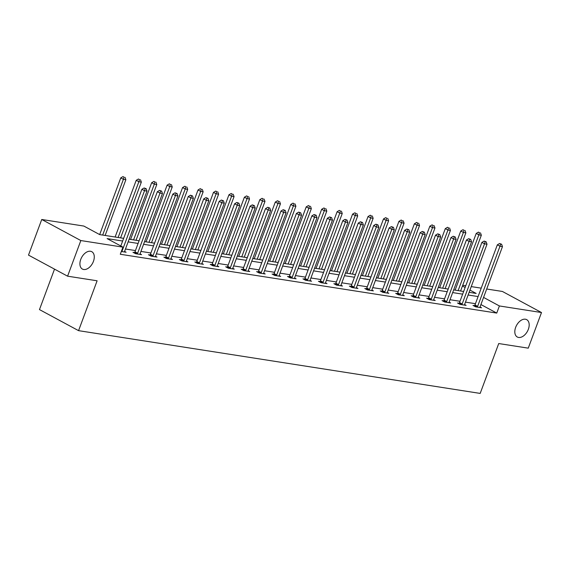 <?xml version="1.0" encoding="UTF-8"?>
<svg xmlns="http://www.w3.org/2000/svg" width="570" height="570" viewBox="0 0 570 570"><rect width="100%" height="100%" fill="white"/><g stroke="black" fill="none" stroke-linecap="round" stroke-linejoin="round"><path stroke-width="0.85" d="M515.658 327.344A9.868 6.199 -61.7 0 1 526.68 319.642A9.868 6.199 -61.7 0 1 528.34 329.325A9.868 6.199 -61.7 0 1 517.318 337.02A9.868 6.199 -61.7 0 1 515.658 327.344M80.755 259.393A9.868 6.199 -61.7 0 1 91.777 251.691A9.868 6.199 -61.7 0 1 93.43 261.373A9.868 6.199 -61.7 0 1 82.408 269.068A9.868 6.199 -61.7 0 1 80.755 259.393M54.52 269.133L39.473 309.588L78.567 330.657L480.182 393.414L498.729 343.546L528.255 348.156L541.5 312.538L499.398 305.955L483.574 297.426M78.567 330.657L97.114 280.789L67.588 276.179L28.5 255.111L41.745 219.486L83.854 226.062L99.7 234.605L123.647 238.345M462.733 285.264L465.776 285.741M471.248 286.596L481.23 288.156M486.702 289.011L502.412 291.462L541.5 312.538M122.65 241.024L107.096 238.595L122.942 247.138L120.291 254.263L496.748 313.08L480.923 304.551M475.451 303.689L465.469 302.129M459.997 301.274L450.015 299.713M444.543 298.858L434.561 297.298M429.089 296.443L419.107 294.882M413.635 294.027L403.653 292.467M398.181 291.612L388.199 290.052M382.726 289.197L372.744 287.636M367.272 286.781L357.29 285.228M351.818 284.373L341.836 282.813M336.364 281.958L326.382 280.397M320.91 279.542L310.928 277.982M305.456 277.127L295.474 275.567M290.002 274.712L280.02 273.151M274.548 272.296L264.565 270.736M259.094 269.881L249.111 268.32M243.639 267.465L233.657 265.905M228.178 265.05L218.203 263.49M212.724 262.635L202.749 261.074M197.27 260.219L187.295 258.666M181.816 257.811L171.834 256.251M166.362 255.396L156.38 253.835M150.907 252.98L140.925 251.42M135.453 250.565L125.471 249.005M121.325 251.491L126.105 252.239L124.588 251.42M134.577 252.553L132.974 252.296L135.617 253.721L141.56 254.655L140.042 253.835M150.031 254.961L148.428 254.712L151.071 256.137L157.014 257.063L155.496 256.243M165.485 257.376L163.882 257.127L166.525 258.552L172.468 259.478L170.95 258.659M180.939 259.792L179.336 259.542L181.98 260.967L187.922 261.894L186.404 261.074M196.393 262.207L194.79 261.958L197.434 263.383L203.376 264.309L201.858 263.49M211.848 264.623L210.244 264.373L212.888 265.798L218.83 266.724L217.312 265.905M227.302 267.038L225.699 266.788L228.342 268.214L234.284 269.14L232.767 268.32M242.763 269.453L241.153 269.204L243.796 270.629L249.738 271.555L248.221 270.736M258.217 271.869L256.614 271.619L259.25 273.037L265.192 273.971L263.675 273.151M273.671 274.284L272.068 274.035L274.704 275.453L280.654 276.386L279.129 275.567M289.125 276.699L287.522 276.443L290.159 277.868L296.108 278.801L294.583 277.982M304.579 279.115L302.976 278.858L305.613 280.283L311.562 281.217L310.037 280.397M320.034 281.523L318.43 281.274L321.067 282.699L327.016 283.625L325.491 282.805M335.488 283.938L333.885 283.689L336.521 285.114L342.47 286.04L340.945 285.221M350.942 286.354L349.339 286.104L351.975 287.529L357.924 288.456L356.4 287.636M366.396 288.769L364.793 288.52L367.436 289.945L373.378 290.871L371.854 290.052M381.85 291.185L380.247 290.935L382.89 292.36L388.833 293.286L387.308 292.467M397.304 293.6L395.701 293.351L398.345 294.776L404.287 295.702L402.769 294.882M412.758 296.015L411.155 295.766L413.799 297.191L419.741 298.117L418.223 297.298M428.213 298.431L426.609 298.181L429.253 299.606L435.195 300.533L433.677 299.713M443.667 300.846L442.064 300.597L444.707 302.014L450.649 302.948L449.132 302.129M459.121 303.261L457.518 303.012L460.161 304.43L466.103 305.363L464.586 304.544M474.575 305.677L472.972 305.42L475.615 306.845L481.557 307.779L480.04 306.959M67.588 276.179L80.84 240.554L41.745 219.486M496.748 313.08L499.398 305.955M122.942 247.138L80.84 240.554M478.102 296.564L468.12 295.004M462.648 294.149L452.666 292.588M447.194 291.733L437.211 290.173M431.739 289.318L421.757 287.757M416.285 286.902L406.303 285.342M400.831 284.487L390.849 282.927M385.377 282.072L375.395 280.518M369.923 279.663L359.941 278.103M354.469 277.248L344.487 275.688M339.015 274.833L329.033 273.272M323.56 272.417L313.578 270.857M308.106 270.002L298.124 268.442M292.652 267.587L282.67 266.026M277.191 265.171L267.216 263.611M261.737 262.756L251.762 261.195M246.283 260.34L236.308 258.78M230.829 257.925L220.846 256.365M215.374 255.51L205.392 253.956M199.92 253.101L189.938 251.541M184.466 250.686L174.484 249.126M169.012 248.271L159.03 246.71M153.558 245.855L143.576 244.295M138.104 243.44L128.122 241.88M469.117 292.332L476.157 293.429L469.951 290.087M465.127 287.487L462.441 286.04M129.119 239.208L139.101 240.761M144.573 241.616L154.555 243.176M160.028 244.031L170.01 245.592M175.482 246.447L185.464 248.007M190.936 248.862L200.918 250.422M206.39 251.277L216.372 252.838M221.844 253.693L231.826 255.253M237.298 256.108L247.28 257.668M252.752 258.524L262.734 260.084M268.206 260.939L278.189 262.499M283.661 263.354L293.643 264.915M299.115 265.77L309.097 267.323M314.569 268.178L324.551 269.738M330.023 270.593L340.005 272.154M345.477 273.009L355.459 274.569M360.938 275.424L370.913 276.984M376.392 277.839L386.367 279.4M391.847 280.255L401.822 281.815M407.301 282.67L417.283 284.231M422.755 285.086L432.737 286.646M438.209 287.501L448.191 289.061M453.663 289.916L463.645 291.477M121.766 251.555L121.902 251.356A1.539 0.969 118.3 0 0 122.172 250.836L144.531 190.708L147.01 191.1L124.645 251.228A1.539 0.969 118.3 0 0 124.524 251.769L124.502 251.983M120.804 245.984L141.894 189.283L144.531 190.708L145.172 188.549L146.162 188.698L144.117 187.979L145.172 188.549M144.117 187.979L141.894 189.283M147.01 191.1L146.162 188.698M105.144 235.46L125.877 179.707L123.405 179.322L120.762 177.897L99.672 234.598M124.039 177.156L122.985 176.586L124.039 177.156L123.405 179.322L102.671 235.068M125.029 177.313L125.877 179.707M120.762 177.897L122.985 176.586M137.22 253.971L137.356 253.771A1.539 0.969 118.3 0 0 137.626 253.251L159.985 193.123L162.464 193.508L140.099 253.643A1.539 0.969 118.3 0 0 139.978 254.184L139.956 254.398M134.271 253.002L134.712 252.346A1.539 0.969 118.3 0 0 134.983 251.826L157.349 191.698L159.985 193.123L160.626 190.964L161.616 191.114L159.572 190.394L160.626 190.964M159.572 190.394L157.349 191.698M162.464 193.508L161.616 191.114M152.674 256.386L152.81 256.187A1.539 0.969 118.3 0 0 153.081 255.666L175.439 195.538L177.918 195.923L155.553 256.051A1.539 0.969 118.3 0 0 155.432 256.6L155.411 256.814M149.725 255.41L150.166 254.762A1.539 0.969 118.3 0 0 150.437 254.241L172.803 194.114L175.439 195.538L176.08 193.373L177.071 193.529L175.026 192.81L176.08 193.373M175.026 192.81L172.803 194.114M177.918 195.923L177.071 193.529M120.598 237.875L141.332 182.122L138.859 181.737L136.216 180.312L115.126 237.02M139.493 179.571L138.439 179.001L139.493 179.571L138.859 181.737L118.125 237.483M140.484 179.728L141.332 182.122M136.216 180.312L138.439 179.001M136.052 240.291L156.786 184.537L154.313 184.153L151.67 182.728L130.58 239.436M154.947 181.987L153.893 181.417L154.947 181.987L154.313 184.153L133.579 239.899M155.938 182.143L156.786 184.537M151.67 182.728L153.893 181.417M168.129 258.801L168.264 258.602A1.539 0.969 118.3 0 0 168.535 258.082L190.893 197.954L193.373 198.339L171.014 258.466A1.539 0.969 118.3 0 0 170.886 259.015L170.865 259.229M165.179 257.825L165.621 257.177A1.539 0.969 118.3 0 0 165.891 256.657L188.257 196.529L190.893 197.954L191.534 195.788L192.525 195.945L190.48 195.218L191.534 195.788M190.48 195.218L188.257 196.529M193.373 198.339L192.525 195.945M183.583 261.217L183.718 261.017A1.539 0.969 118.3 0 0 183.989 260.497L206.347 200.369L208.827 200.754L186.468 260.882A1.539 0.969 118.3 0 0 186.34 261.423L186.319 261.644M180.633 260.241L181.075 259.592A1.539 0.969 118.3 0 0 181.346 259.072L203.711 198.944L206.347 200.369L206.988 198.203L207.979 198.36L205.934 197.633L206.988 198.203M205.934 197.633L203.711 198.944M208.827 200.754L207.979 198.36M199.037 263.632L199.172 263.433A1.539 0.969 118.3 0 0 199.443 262.913L221.801 202.785L224.281 203.169L201.922 263.297A1.539 0.969 118.3 0 0 201.794 263.839L201.773 264.06M196.087 262.656L196.536 262.008A1.539 0.969 118.3 0 0 196.8 261.488L219.165 201.36L221.801 202.785L222.442 200.619L223.433 200.775L221.388 200.049L222.442 200.619M221.388 200.049L219.165 201.36M224.281 203.169L223.433 200.775M151.506 242.706L172.24 186.953L169.767 186.561L167.124 185.143L146.034 241.851M170.401 184.402L169.347 183.832L170.401 184.402L169.767 186.561L149.034 242.314M171.399 184.559L172.24 186.953M167.124 185.143L169.347 183.832M166.96 245.114L187.694 189.368L185.221 188.976L182.578 187.559L161.488 244.259M185.863 186.817L184.801 186.248L185.863 186.817L185.221 188.976L164.488 244.73M186.853 186.967L187.694 189.368M182.578 187.559L184.801 186.248M182.414 247.53L203.148 191.784L200.676 191.392L198.032 189.967L176.942 246.675M201.317 189.233L200.255 188.663L201.317 189.233L200.676 191.392L179.942 247.145M202.307 189.383L203.148 191.784M198.032 189.967L200.255 188.663M214.491 266.048L214.626 265.848A1.539 0.969 118.3 0 0 214.897 265.328L237.263 205.2L239.735 205.585L217.377 265.713A1.539 0.969 118.3 0 0 217.248 266.254L217.227 266.475M211.541 265.071L211.99 264.423A1.539 0.969 118.3 0 0 212.254 263.903L234.619 203.775L237.263 205.2L237.897 203.034L238.887 203.191L236.842 202.464L237.897 203.034M236.842 202.464L234.619 203.775M239.735 205.585L238.887 203.191M197.868 249.945L218.602 194.199L216.13 193.807L213.486 192.382L192.396 249.09M216.771 191.648L215.709 191.078L216.771 191.648L216.13 193.807L195.396 249.56M217.761 191.798L218.602 194.199M213.486 192.382L215.709 191.078M229.945 268.463L230.081 268.263A1.539 0.969 118.3 0 0 230.351 267.743L252.717 207.615L255.189 208L232.831 268.128A1.539 0.969 118.3 0 0 232.703 268.669L232.681 268.89M227.003 267.487L227.444 266.838A1.539 0.969 118.3 0 0 227.708 266.318L250.073 206.19L252.717 207.615L253.351 205.449L254.341 205.606L252.296 204.879L253.351 205.449M252.296 204.879L250.073 206.19M255.189 208L254.341 205.606M213.33 252.36L234.063 196.607L231.584 196.222L228.941 194.797L207.851 251.505M232.225 194.057L231.163 193.494L232.225 194.057L231.584 196.222L210.85 251.976M233.215 194.213L234.063 196.607M228.941 194.797L231.163 193.494M245.399 270.878L245.535 270.679A1.539 0.969 118.3 0 0 245.805 270.159L268.171 210.031L270.643 210.416L248.285 270.543A1.539 0.969 118.3 0 0 248.157 271.085L248.135 271.306M242.457 269.902L242.898 269.254A1.539 0.969 118.3 0 0 243.162 268.734L265.527 208.606L268.171 210.031L268.805 207.865L269.795 208.022L267.75 207.295L268.805 207.865M267.75 207.295L265.527 208.606M270.643 210.416L269.795 208.022M228.784 254.776L249.518 199.023L247.038 198.638L244.395 197.213L223.305 253.921M247.679 196.472L246.618 195.902L247.679 196.472L247.038 198.638L226.304 254.391M248.67 196.629L249.518 199.023M244.395 197.213L246.618 195.902M260.853 273.294L260.989 273.094A1.539 0.969 118.3 0 0 261.26 272.574L283.625 212.439L286.097 212.831L263.739 272.959A1.539 0.969 118.3 0 0 263.611 273.5L263.589 273.721M257.911 272.317L258.353 271.669A1.539 0.969 118.3 0 0 258.623 271.149L280.982 211.021L283.625 212.439L284.259 210.28L285.249 210.437L283.204 209.71L284.259 210.28M283.204 209.71L280.982 211.021M286.097 212.831L285.249 210.437M244.238 257.191L264.972 201.438L262.492 201.053L259.849 199.628L238.759 256.336M263.133 198.887L262.072 198.317L263.133 198.887L262.492 201.053L241.758 256.806M264.124 199.044L264.972 201.438M259.849 199.628L262.072 198.317M276.308 275.709L276.443 275.51A1.539 0.969 118.3 0 0 276.714 274.982L299.079 214.854L301.551 215.246L279.193 275.374A1.539 0.969 118.3 0 0 279.065 275.916L279.043 276.137M273.365 274.733L273.807 274.084A1.539 0.969 118.3 0 0 274.077 273.564L296.436 213.436L299.079 214.854L299.713 212.695L300.711 212.845L298.659 212.126L299.713 212.695M298.659 212.126L296.436 213.436M301.551 215.246L300.711 212.845M259.692 259.607L280.426 203.853L277.946 203.469L275.303 202.044L254.213 258.752M278.588 201.303L277.533 200.733L278.588 201.303L277.946 203.469L257.213 259.222M279.578 201.459L280.426 203.853M275.303 202.044L277.533 200.733M291.762 278.117L291.897 277.918A1.539 0.969 118.3 0 0 292.168 277.398L314.533 217.27L317.006 217.662L294.647 277.79A1.539 0.969 118.3 0 0 294.519 278.331L294.498 278.545M288.819 277.148L289.261 276.5A1.539 0.969 118.3 0 0 289.531 275.98L311.89 215.845L314.533 217.27L315.174 215.111L316.165 215.261L314.113 214.541L315.174 215.111M314.113 214.541L311.89 215.845M317.006 217.662L316.165 215.261M275.146 262.022L295.88 206.269L293.4 205.884L290.757 204.459L269.674 261.167M294.042 203.718L292.987 203.148L294.042 203.718L293.4 205.884L272.667 261.637M295.032 203.875L295.88 206.269M290.757 204.459L292.987 203.148M307.216 280.533L307.358 280.333A1.539 0.969 118.3 0 0 307.622 279.813L329.987 219.685L332.46 220.077L310.101 280.205A1.539 0.969 118.3 0 0 309.973 280.746L309.959 280.96M304.273 279.564L304.715 278.915A1.539 0.969 118.3 0 0 304.986 278.388L327.344 218.26L329.987 219.685L330.629 217.526L331.619 217.676L329.567 216.956L330.629 217.526M329.567 216.956L327.344 218.26M332.46 220.077L331.619 217.676M290.6 264.437L311.334 208.684L308.855 208.299L306.211 206.874L285.128 263.582M309.496 206.133L308.441 205.563L309.496 206.133L308.855 208.299L288.121 264.045M310.486 206.29L311.334 208.684M306.211 206.874L308.441 205.563M322.67 282.948L322.812 282.748A1.539 0.969 118.3 0 0 323.076 282.228L345.441 222.101L347.914 222.485L325.555 282.613A1.539 0.969 118.3 0 0 325.427 283.162L325.413 283.376M319.727 281.972L320.169 281.323A1.539 0.969 118.3 0 0 320.44 280.803L342.798 220.676L345.441 222.101L346.083 219.935L347.073 220.091L345.021 219.372L346.083 219.935M345.021 219.372L342.798 220.676M347.914 222.485L347.073 220.091M306.054 266.853L326.788 211.099L324.309 210.715L321.665 209.29L300.582 265.998M324.95 208.549L323.895 207.979L324.95 208.549L324.309 210.715L303.575 266.461M325.94 208.706L326.788 211.099M321.665 209.29L323.895 207.979M338.131 285.363L338.267 285.164A1.539 0.969 118.3 0 0 338.53 284.644L360.895 224.516L363.375 224.901L341.01 285.029A1.539 0.969 118.3 0 0 340.881 285.577L340.867 285.791M335.181 284.387L335.623 283.739A1.539 0.969 118.3 0 0 335.894 283.219L358.252 223.091L360.895 224.516L361.537 222.35L362.527 222.507L360.475 221.78L361.537 222.35M360.475 221.78L358.252 223.091M363.375 224.901L362.527 222.507M321.509 269.268L342.242 213.515L339.763 213.123L337.127 211.705L316.036 268.413M340.404 210.964L339.349 210.394L340.404 210.964L339.763 213.123L319.029 268.876M341.394 211.121L342.242 213.515M337.127 211.705L339.349 210.394M353.585 287.779L353.721 287.579A1.539 0.969 118.3 0 0 353.984 287.059L376.35 226.931L378.829 227.316L356.464 287.444A1.539 0.969 118.3 0 0 356.336 287.993L356.321 288.206M350.636 286.803L351.077 286.154A1.539 0.969 118.3 0 0 351.348 285.634L373.706 225.506L376.35 226.931L376.991 224.765L377.981 224.922L375.929 224.195L376.991 224.765M375.929 224.195L373.706 225.506M378.829 227.316L377.981 224.922M336.963 271.676L357.696 215.93L355.217 215.538L352.581 214.12L331.491 270.821M355.858 213.38L354.804 212.81L355.858 213.38L355.217 215.538L334.483 271.291M356.849 213.529L357.696 215.93M352.581 214.12L354.804 212.81M369.039 290.194L369.175 289.995A1.539 0.969 118.3 0 0 369.445 289.474L391.804 229.347L394.283 229.731L371.918 289.859A1.539 0.969 118.3 0 0 371.79 290.401L371.775 290.622M366.09 289.218L366.531 288.57A1.539 0.969 118.3 0 0 366.802 288.049L389.16 227.922L391.804 229.347L392.445 227.181L393.435 227.337L391.383 226.611L392.445 227.181M391.383 226.611L389.16 227.922M394.283 229.731L393.435 227.337M352.417 274.092L373.151 218.346L370.671 217.954L368.035 216.529L346.945 273.237M371.312 215.795L370.258 215.225L371.312 215.795L370.671 217.954L349.937 273.707M372.303 215.945L373.151 218.346M368.035 216.529L370.258 215.225M384.493 292.61L384.629 292.41A1.539 0.969 118.3 0 0 384.9 291.89L407.258 231.762L409.737 232.147L387.372 292.275A1.539 0.969 118.3 0 0 387.244 292.816L387.23 293.037M381.544 291.633L381.986 290.985A1.539 0.969 118.3 0 0 382.256 290.465L404.615 230.337L407.258 231.762L407.899 229.596L408.889 229.753L406.845 229.026L407.899 229.596M406.845 229.026L404.615 230.337M409.737 232.147L408.889 229.753M367.871 276.507L388.605 220.761L386.125 220.369L383.489 218.944L362.399 275.652M386.766 218.21L385.712 217.64L386.766 218.21L386.125 220.369L365.391 276.122M387.757 218.36L388.605 220.761M383.489 218.944L385.712 217.64M399.948 295.025L400.083 294.825A1.539 0.969 118.3 0 0 400.354 294.305L422.712 234.177L425.192 234.562L402.826 294.69A1.539 0.969 118.3 0 0 402.705 295.232L402.684 295.452M396.998 294.049L397.44 293.4A1.539 0.969 118.3 0 0 397.71 292.88L420.069 232.752L422.712 234.177L423.353 232.011L424.344 232.168L422.299 231.441L423.353 232.011M422.299 231.441L420.069 232.752M425.192 234.562L424.344 232.168M383.325 278.922L404.059 223.169L401.579 222.785L398.943 221.36L377.853 278.067M402.221 220.626L401.166 220.056L402.221 220.626L401.579 222.785L380.846 278.538M403.211 220.775L404.059 223.169M398.943 221.36L401.166 220.056M415.402 297.44L415.537 297.241A1.539 0.969 118.3 0 0 415.808 296.721L438.166 236.593L440.646 236.978L418.28 297.105A1.539 0.969 118.3 0 0 418.159 297.647L418.138 297.868M412.452 296.464L412.894 295.816A1.539 0.969 118.3 0 0 413.165 295.296L435.523 235.168L438.166 236.593L438.807 234.427L439.798 234.584L437.753 233.857L438.807 234.427M437.753 233.857L435.523 235.168M440.646 236.978L439.798 234.584M398.779 281.338L419.513 225.585L417.033 225.2L414.397 223.775L393.307 280.483M417.675 223.034L416.62 222.464L417.675 223.034L417.033 225.2L396.3 280.953M418.665 223.191L419.513 225.585M414.397 223.775L416.62 222.464M430.856 299.856L430.991 299.656A1.539 0.969 118.3 0 0 431.262 299.136L453.62 239.001L456.1 239.393L433.734 299.521A1.539 0.969 118.3 0 0 433.613 300.062L433.592 300.283M427.906 298.88L428.348 298.231A1.539 0.969 118.3 0 0 428.619 297.711L450.977 237.583L453.62 239.001L454.261 236.842L455.252 236.999L453.207 236.272L454.261 236.842M453.207 236.272L450.977 237.583M456.1 239.393L455.252 236.999M414.233 283.753L434.967 228L432.495 227.615L429.851 226.19L408.761 282.898M433.129 225.449L432.074 224.879L433.129 225.449L432.495 227.615L411.761 283.368M434.119 225.606L434.967 228M429.851 226.19L432.074 224.879M446.31 302.271L446.445 302.072A1.539 0.969 118.3 0 0 446.716 301.544L469.074 241.416L471.554 241.808L449.189 301.936A1.539 0.969 118.3 0 0 449.067 302.478L449.046 302.698M443.36 301.295L443.802 300.647A1.539 0.969 118.3 0 0 444.073 300.126L466.438 239.998L469.074 241.416L469.716 239.258L470.706 239.414L468.661 238.688L469.716 239.258M468.661 238.688L466.438 239.998M471.554 241.808L470.706 239.414M429.687 286.168L450.421 230.415L447.949 230.031L445.305 228.606L424.215 285.314M448.583 227.865L447.528 227.295L448.583 227.865L447.949 230.031L427.215 285.784M449.573 228.021L450.421 230.415M445.305 228.606L447.528 227.295M461.764 304.679L461.899 304.48A1.539 0.969 118.3 0 0 462.17 303.96L484.529 243.832L487.008 244.224L464.643 304.352A1.539 0.969 118.3 0 0 464.522 304.893L464.5 305.114M458.814 303.71L459.256 303.062A1.539 0.969 118.3 0 0 459.527 302.542L481.892 242.407L484.529 243.832L485.17 241.673L486.16 241.822L484.115 241.103L485.17 241.673M484.115 241.103L481.892 242.407M487.008 244.224L486.16 241.822M445.142 288.584L465.875 232.831L463.403 232.446L460.76 231.021L439.67 287.729M464.037 230.28L462.982 229.71L464.037 230.28L463.403 232.446L442.669 288.199M465.027 230.437L465.875 232.831M460.76 231.021L462.982 229.71M477.218 307.095L477.354 306.895A1.539 0.969 118.3 0 0 477.624 306.375L499.983 246.247L502.462 246.639L480.097 306.767A1.539 0.969 118.3 0 0 479.976 307.308L479.954 307.522M474.269 306.126L474.71 305.477A1.539 0.969 118.3 0 0 474.981 304.95L497.346 244.822L499.983 246.247L500.624 244.088L501.614 244.238L499.569 243.518L500.624 244.088M499.569 243.518L497.346 244.822M502.462 246.639L501.614 244.238M460.596 290.999L481.329 235.246L478.857 234.861L476.214 233.436L455.124 290.144M479.491 232.695L478.437 232.125L479.491 232.695L478.857 234.861L458.123 290.607M480.482 232.852L481.329 235.246M476.214 233.436L478.437 232.125M121.902 251.356L121.46 251.121M122.172 250.836L121.666 250.565M137.356 253.771L134.712 252.346M137.626 253.251L134.983 251.826M152.81 256.187L150.166 254.762M153.081 255.666L150.437 254.241M168.264 258.602L165.621 257.177M168.535 258.082L165.891 256.657M183.718 261.017L181.075 259.592M183.989 260.497L181.346 259.072M199.172 263.433L196.536 262.008M199.443 262.913L196.8 261.488M214.626 265.848L211.99 264.423M214.897 265.328L212.254 263.903M230.081 268.263L227.444 266.838M230.351 267.743L227.708 266.318M245.535 270.679L242.898 269.254M245.805 270.159L243.162 268.734M260.989 273.094L258.353 271.669M261.26 272.574L258.623 271.149M276.443 275.51L273.807 274.084M276.714 274.982L274.077 273.564M291.897 277.918L289.261 276.5M292.168 277.398L289.531 275.98M307.358 280.333L304.715 278.915M307.622 279.813L304.986 278.388M322.812 282.748L320.169 281.323M323.076 282.228L320.44 280.803M338.267 285.164L335.623 283.739M338.53 284.644L335.894 283.219M353.721 287.579L351.077 286.154M353.984 287.059L351.348 285.634M369.175 289.995L366.531 288.57M369.445 289.474L366.802 288.049M384.629 292.41L381.986 290.985M384.9 291.89L382.256 290.465M400.083 294.825L397.44 293.4M400.354 294.305L397.71 292.88M415.537 297.241L412.894 295.816M415.808 296.721L413.165 295.296M430.991 299.656L428.348 298.231M431.262 299.136L428.619 297.711M446.445 302.072L443.802 300.647M446.716 301.544L444.073 300.126M461.899 304.48L459.256 303.062M462.17 303.96L459.527 302.542M477.354 306.895L474.71 305.477M477.624 306.375L474.981 304.95"/></g></svg>
